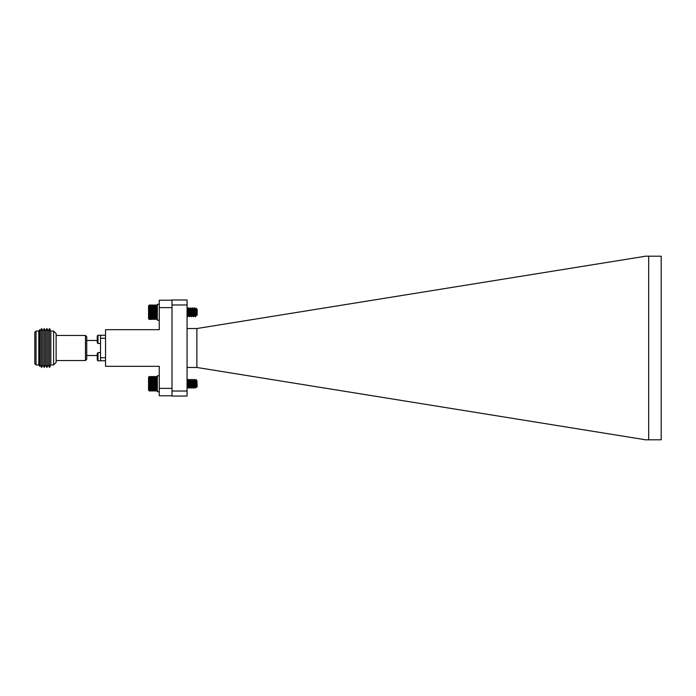 <?xml version="1.0" encoding="UTF-8"?>
<svg xmlns="http://www.w3.org/2000/svg" width="696" height="696" viewBox="0 0 696 696"><rect width="100%" height="100%" fill="white"/><g stroke="black" fill="none" stroke-linecap="round" stroke-linejoin="round"><path stroke-width="1.04" d="M148.918 305.413L148.918 318.986L157.348 319.072L149.275 319.429M195.68 314.731L195.576 315.723M189.373 316.306L189.46 315.723C189.129 319.421 188.799 312.052 188.459 308.78L188.024 308.224M190.199 307.91L189.338 309.198M193.732 312.252L193.445 315.723C193.105 319.421 192.775 312.052 192.444 308.78L192.139 307.858L191.243 309.146M193.262 309.146L193.688 309.807C194.019 313.896 194.358 315.532 194.689 314.705L194.419 315.305L195.515 316.61L195.68 312.756L195.437 315.723C195.097 319.421 194.767 312.052 194.436 308.78L194.132 307.858L193.323 309.198M157.148 305.205L157.348 316.454L156.992 316.967L149.275 316.967M196.785 314.853L196.028 308.197L195.315 309.198M157.348 304.291L159.262 304.291L157.348 304.291L157.348 320.221L159.262 320.221M149.249 390.917L148.553 390.23L148.553 377.267L149.249 376.579M157.348 376.91L148.918 376.91L149.275 390.952L157.348 390.578L157.018 376.579M196.307 386.515L195.184 380.651L195.968 386.811L195.167 388.142L194.21 379.381L193.123 380.695M196.237 385.401L196.037 386.611M194.523 385.123L194.114 386.802L192.949 380.642M194.419 383.748L194.045 386.611M193.566 385.106L193.21 388.116L193.975 386.811L192.931 380.642M192.531 385.123L192.131 386.802L190.956 380.642M192.427 383.748L192.053 386.611M191.583 385.106L191.217 388.116L191.983 386.811L190.939 380.642M191.061 380.886L190.687 383.748M190.539 385.123L190.139 386.802L188.964 380.651L189.991 386.811L189.19 388.142L188.233 379.381L187.146 380.695M190.434 383.748L190.06 386.611M188.546 385.123L188.146 386.802L187.18 380.642M188.442 383.748L188.068 386.611M187.598 385.106L187.233 388.116L187.998 386.811L187.059 380.825M195.045 380.886L194.689 383.574M196.933 380.651L197.177 386.654L196.463 387.368L196.107 386.802M196.785 383.557C196.559 388.342 196.35 388.481 196.159 383.966L195.68 380.442L195.663 383.748M195.411 383.748L195.045 387.803M195.167 388.142L193.923 379.355M195.559 385.106L195.202 388.116L195.602 385.454M187.45 383.748L187.076 387.803M188.068 379.694L187.694 383.748M187.633 385.454L187.059 387.698M189.442 383.748L189.068 387.803M189.19 388.142L187.946 379.355M190.06 379.694L189.686 383.748M189.59 385.106L189.225 388.116L190.06 386.802M191.435 383.748L191.061 387.803M191.618 385.454L191.243 388.142L190.617 386.158L189.904 379.381L190.982 380.686M192.053 379.694L191.678 383.748M191.183 388.142L190.226 379.381M193.427 383.748L193.053 387.803M193.61 385.454L192.888 388.107L191.948 379.355L191.13 380.695M194.045 379.694L193.671 383.748M193.175 388.142L191.931 379.355M195.68 383.496L196.037 381.712M196.82 380.486L195.828 379.494L195.115 380.695M149.275 390.908L156.992 390.908M149.275 390.795L156.992 390.795M149.275 390.604L156.992 390.604M149.275 390.334L156.992 390.334M149.275 389.995L156.992 389.995M149.275 389.595L156.992 389.595M149.275 389.116L156.992 389.116M148.918 388.603L157.348 388.603M149.275 388.585L156.992 388.585M148.918 388.072L157.348 388.072M149.275 388.003L156.992 388.003M148.918 387.498L157.348 387.498M149.275 387.376L156.992 387.376M148.918 386.88L157.348 386.88M149.275 386.706L156.992 386.706M148.918 386.228L157.348 386.228M149.275 386.002L156.992 386.002M148.918 385.549L157.348 385.549M149.275 385.271L156.992 385.271M148.918 384.845L157.348 384.845M149.275 384.531L156.992 384.531M148.918 384.131L157.348 384.131M149.275 383.774L156.992 383.774M148.918 383.418L157.348 383.418M149.275 383.026L156.992 383.026M148.918 382.704L157.348 382.704M149.275 382.278L156.992 382.278M148.918 382.008L157.348 382.008M149.275 381.547L156.992 381.547M148.918 381.321L157.348 381.321M149.275 380.842L156.992 380.842M148.918 380.668L157.348 380.668M149.275 380.173L156.992 380.173M148.918 380.042L157.348 380.042M149.275 379.538L156.992 379.538M148.918 379.468L157.348 379.468M149.275 378.955L156.992 378.955M148.918 378.928L157.348 378.928M149.275 378.415L156.992 378.415M149.275 377.937L156.992 377.937M149.275 377.528L156.992 377.528M149.275 377.18L156.992 377.18M149.275 376.91L156.992 376.91M149.275 376.71L156.992 376.71M149.275 376.588L156.992 376.588M196.072 386.471L195.698 383.426M194.549 385.436L193.923 386.854M194.08 386.471L193.697 383.383M192.557 385.436L191.992 386.854M192.087 386.471L191.704 383.383M190.565 385.436L190.217 386.837M190.095 386.471L189.721 383.383M188.103 386.471L187.729 383.383M195.071 387.611L194.706 383.383M189.625 385.454L189.295 388.107M191.096 387.611L190.721 383.383M193.079 387.611L192.714 383.383M192.357 379.625L192.975 380.686M194.349 379.625L194.967 380.686M195.68 381.086L195.585 382.382M149.135 319.316L148.553 318.733L148.553 305.77L149.135 305.196M196.472 315.358L197.177 315.157L197.177 309.346L195.994 308.206L195.794 310.564M196.681 314.705C196.342 315.532 196.011 313.896 195.68 309.807L195.254 309.146M195.506 316.619L196.446 315.358M196.429 314.705C196.098 315.532 195.767 313.896 195.437 309.807L195.228 309.146M193.88 313.618L193.514 316.619L194.454 315.358M194.436 314.705C194.106 315.532 193.775 313.896 193.445 309.807L193.236 309.146M192.488 315.358L193.514 316.619M192.835 313.635L192.696 314.705C192.366 315.532 192.035 313.896 191.696 309.807L191.269 309.146M191.887 313.618L191.531 316.619L192.461 315.358M192.731 312.252L192.444 314.705C192.113 315.532 191.783 313.896 191.452 309.807L190.252 307.858L189.851 310.868M188.259 307.858L188.712 308.78C189.042 312.052 189.373 319.421 189.712 315.723L189.538 316.619L190.443 315.305L191.531 316.619M190.704 314.705C190.373 315.532 190.043 313.896 189.712 309.807L189.503 309.146L189.46 309.807C189.791 313.896 190.121 315.532 190.452 314.705L190.739 312.252M187.903 313.618L187.546 316.619L188.451 315.305L189.538 316.619M188.712 314.705C188.381 315.532 188.05 313.896 187.72 309.807L187.511 309.146L187.468 309.807C187.798 313.896 188.129 315.532 188.459 314.705M193.357 309.389L192.983 312.252M191.365 309.389L190.991 312.252M189.373 309.389L188.999 312.252M195.437 315.723L195.35 316.306M195.959 314.392L195.68 315.723C195.35 319.421 195.019 312.052 194.689 308.78L194.227 307.858M187.468 315.723L187.381 316.306M187.059 312.922L187.511 316.645L187.059 315.819M191.739 312.252L191.365 316.306M191.452 315.723C191.122 319.421 190.791 312.052 190.452 308.78L190.252 307.858M191.696 315.723C191.365 319.421 191.035 312.052 190.704 308.78L190.53 307.884M193.445 315.723L193.357 316.306M193.688 315.723C193.357 319.421 193.027 312.052 192.696 308.78L192.235 307.858M187.45 309.198L188.216 307.893L187.859 310.868M188.381 308.197L188.007 312.252M191.435 309.198L192.2 307.893L191.844 310.868M193.427 309.198L194.193 307.893L193.836 310.868M194.349 308.197L193.975 312.252M156.992 319.394L156.992 316.967M148.918 316.454L157.348 316.454M149.275 316.375L156.992 316.375M148.918 316.993L157.348 316.993M149.275 317.507L156.992 317.507M148.918 315.871L157.348 315.871M149.275 315.732L156.992 315.732M148.918 315.236L157.348 315.236M149.275 315.053L156.992 315.053M148.918 314.583L157.348 314.583M149.275 314.348L156.992 314.348M148.918 313.896L157.348 313.896M149.275 313.618L156.992 313.618M148.918 313.191L157.348 313.191M149.275 312.869L156.992 312.869M148.918 312.478L157.348 312.478M149.275 312.113L156.992 312.113M148.918 311.764L157.348 311.764M149.275 311.364L156.992 311.364M148.918 311.051L157.348 311.051M149.275 310.616L156.992 310.616M148.918 310.355L157.348 310.355M149.275 309.894L156.992 309.894M148.918 309.676L157.348 309.676M149.275 309.198L156.992 309.198M148.918 309.033L157.348 309.033M149.275 308.537L156.992 308.537M148.918 308.415L157.348 308.415M149.275 307.91L156.992 307.91M148.918 307.85L157.348 307.85M149.275 307.336L156.992 307.336M148.918 307.327L157.348 307.327M149.275 306.805L156.992 306.805M149.275 306.344L156.992 306.344M149.275 305.944L156.992 305.944M149.275 305.622L156.992 305.622M149.275 305.361L156.992 305.361M149.275 305.179L156.992 305.179M149.275 305.074L156.992 305.074L149.275 305.057M149.275 319.264L156.992 319.264M149.275 319.055L156.992 319.055M149.275 318.777L156.992 318.777M149.275 318.42L156.992 318.42M149.275 317.994L156.992 317.994M157.348 375.779L159.262 375.779L157.348 375.779L157.348 391.709L159.262 391.709M172.008 395.789L159.262 395.789L159.262 366.314L105.548 366.314L105.548 329.686L159.262 329.686L159.262 300.211L172.008 300.211M159.262 388.368L172.008 388.368M159.262 307.632L172.008 307.632M97.24 341.832L97.24 336.916M105.548 335.255L100.528 335.255L100.528 343.485L97.997 343.485L97.24 342.728M97.24 340.074L97.24 340.579M97.24 359.171L97.24 354.255M97.997 360.824L97.997 352.611L100.528 352.611L100.528 360.824L97.997 360.824L97.24 360.067M97.24 357.422L97.24 357.918M85.478 360.545L85.478 335.455L86.73 336.707L86.73 359.293L85.478 360.545L56.124 360.545M85.478 335.455L56.124 335.455M44.222 328.555L45.544 330.844L46.876 328.555L48.198 330.844L49.529 328.555L50.852 331.07L53.618 331.07L56.124 333.575L56.124 362.425L53.618 364.93L50.852 364.93L49.529 367.445L48.198 365.156L46.876 367.445L45.544 365.156L44.222 367.445L42.891 365.156L41.569 367.445L41.569 328.555L42.891 330.844L44.222 328.555L44.222 367.445M97.24 355.525L86.73 355.525M97.24 340.475L86.73 340.475M40.237 348L40.237 365.156L39.594 366.27L39.594 329.73L40.237 330.844L40.237 348M36.053 331.07L38.811 331.07L38.811 364.93L36.053 364.93L34.8 363.677L34.8 332.323L36.053 331.07L36.053 364.93M53.618 331.07L53.618 364.93M50.852 331.07L50.852 364.93M49.529 328.555L49.529 367.445M48.198 330.844L48.198 365.156M46.876 328.555L46.876 367.445M45.544 330.844L45.544 365.156M42.891 330.844L42.891 365.156M105.548 338.239L100.528 338.239M100.528 356.717L100.528 339.378M105.548 357.761L100.528 357.761M105.548 360.745L100.528 360.745M187.059 328.529L196.881 328.529L196.881 367.471L645.644 439.802L648.689 439.802L648.689 256.198L645.644 256.198L196.881 328.529M187.059 396.05L172.008 396.05L172.008 391.03L187.059 391.03L187.059 396.05M187.059 304.978L172.008 304.978L172.008 299.967L187.059 299.967L187.059 391.03M172.008 304.978L172.008 391.03M187.059 367.471L196.881 367.471M648.689 439.802L661.2 439.802L661.2 256.198L648.689 256.198M100.528 335.272L97.997 335.272L97.997 343.485M193.427 316.61L194.184 315.305M191.435 316.61L192.2 315.305M189.442 316.61L190.208 315.305M187.45 316.61L188.216 315.305M196.176 315.305L195.419 316.61M194.314 315.305L195.08 316.61M192.331 315.305L193.088 316.61M190.339 315.305L191.104 316.61M188.346 315.305L189.112 316.61M187.346 309.198L188.111 307.893M188.233 379.381L188.99 380.686M194.114 386.802L194.88 388.107M192.131 386.802L192.888 388.107M190.139 386.802L190.895 388.107M189.138 380.695L189.904 379.381M188.146 386.802L188.912 388.107M194.271 379.39L195.037 380.695M193.279 388.107L194.036 386.802M192.279 379.39L193.044 380.695M191.287 388.107L192.053 386.802M190.286 379.39L191.052 380.695M188.294 379.39L189.06 380.695M187.302 388.107L188.068 386.802M196.028 386.802L195.272 388.107M196.176 386.811L196.472 387.315M194.184 386.811L194.941 388.116M192.192 386.811L192.949 388.116M190.199 386.811L190.965 388.116M188.207 386.811L188.973 388.116M194.515 307.884L195.272 309.189M192.522 307.884L193.279 309.189M188.538 307.884L189.303 309.189M195.419 309.198L195.994 308.206M189.442 309.198L190.208 307.893M97.997 335.272L97.24 336.02M97.997 352.611L97.24 353.359M40.237 365.156L41.569 367.445M38.811 364.93L39.594 366.27M40.237 330.844L41.569 328.555M38.811 331.07L39.594 329.73"/></g></svg>
